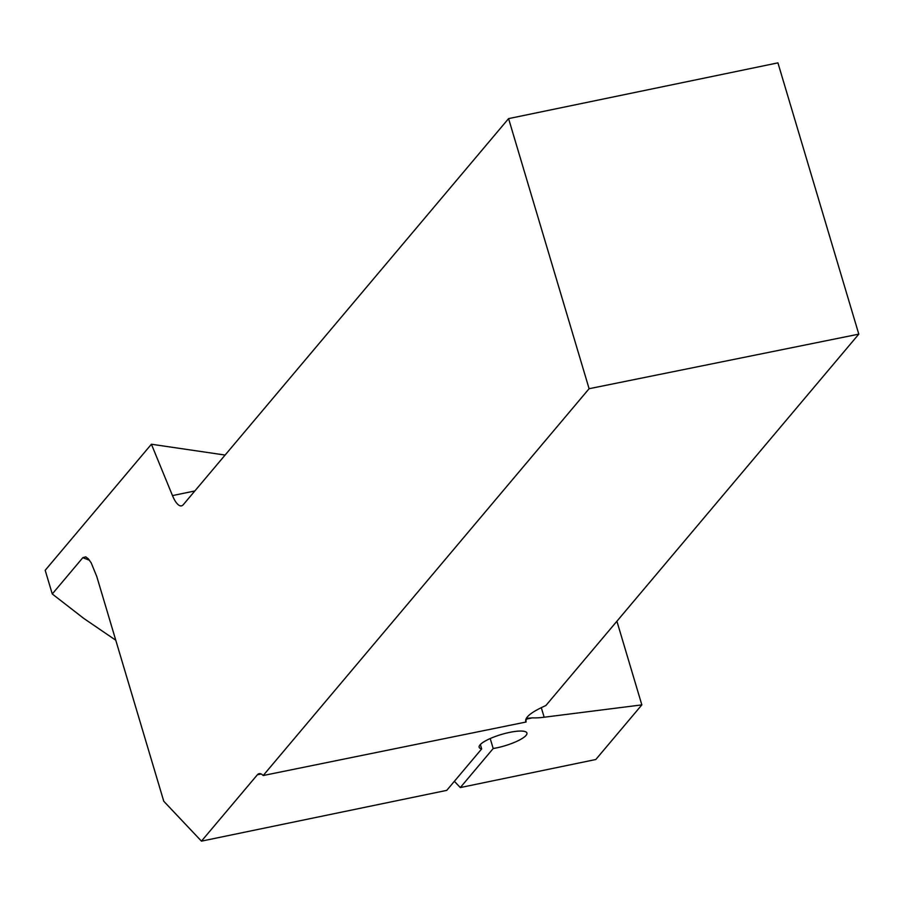 <?xml version="1.0" encoding="UTF-8"?>
<svg xmlns="http://www.w3.org/2000/svg" width="904" height="904" viewBox="0 0 904 904"><rect width="100%" height="100%" fill="white"/><g stroke="black" fill="none" stroke-linecap="round" stroke-linejoin="round"><path stroke-width="1.36" d="M115.768 640.235L83.846 618.472L52.262 593.973L45.2 570.288L151.409 444.237L225.096 455.062M616.901 621.229L641.84 704.883L544.151 717.234A43.991 10.441 -16.6 0 1 532.422 717.855L527.134 718.307L525.97 720.251L526.083 722.014L263.177 775.53L589.103 388.709L858.8 334.141L545.869 705.538C531.88 711.787 525.145 717.008 525.676 721.2L526.083 722.014M490.217 738.545L493.188 748.523L460.305 787.565L595.815 759.507L641.84 704.883M89.507 560.265A523.066 477.843 -139.9 0 1 82.84 557.678L52.262 593.973M82.84 557.678L85.722 556.864L88.264 558.74L91.18 562.853L96.773 576.503L163.771 801.26L201.456 841.138L257.369 774.784A23.459 7.752 78.3 0 1 259.12 773.654A23.459 7.752 78.3 0 1 263.177 775.53M151.409 444.237L172.483 495.595A23.459 7.752 78.3 0 0 181.489 505.867A23.459 7.752 78.3 0 0 183.252 504.726L508.579 118.616L589.103 388.709M858.8 334.141L777.926 62.862L508.579 118.616M201.456 841.138L446.745 790.367L481.674 748.907L480.363 744.523M460.305 787.565L454.384 781.305M493.188 748.523A24.928 5.921 163.4 0 0 526.93 733.031A24.928 5.921 163.4 0 0 501.347 734.477A24.928 5.921 163.4 0 0 479.154 747.269A24.928 5.921 163.4 0 0 481.674 748.907M172.483 495.595L194.846 490.962M544.151 717.234L541.293 707.629M532.422 717.855L526.275 719.121M261.188 773.993L257.369 774.784"/></g></svg>
